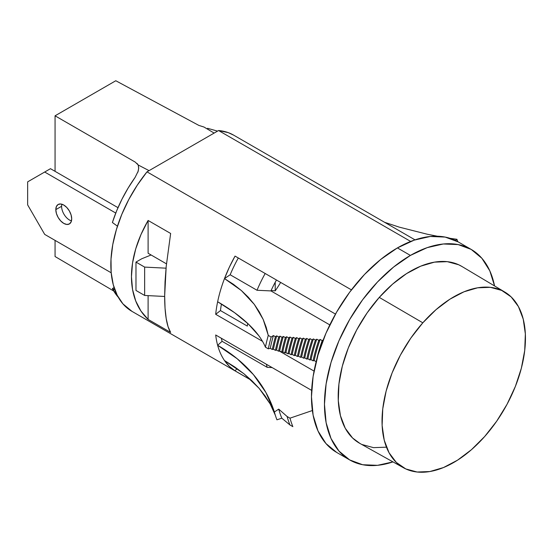 <?xml version="1.0" encoding="UTF-8"?>
<svg xmlns="http://www.w3.org/2000/svg" width="553" height="553" viewBox="0 0 553 553"><rect width="100%" height="100%" fill="white"/><g stroke="black" fill="none" stroke-linecap="round" stroke-linejoin="round"><path stroke-width="0.83" d="M410.409 255.424L397.407 247.917A121.536 70.169 120 0 0 318.01 355.019A121.536 70.169 120 0 0 336.639 452.409L325.952 443.541L318.01 430.967L313.116 415.179L311.47 396.771L313.116 376.455L318.01 355.019L325.952 333.272L336.639 312.065L349.662 292.205L364.517 274.461L380.644 259.502L397.407 247.917L410.409 255.424A121.536 70.169 -60 0 1 471.177 249.403A121.536 70.169 -60 0 1 494.562 285.942L489.806 270.839L481.863 258.272L471.177 249.403L458.154 244.578L443.292 243.991L427.172 247.647L410.409 255.424L393.639 267.009L377.519 281.961L362.657 299.712L349.641 319.572L338.948 340.779L331.005 362.519L326.118 383.962L324.466 404.271L326.118 422.679L331.005 438.474L338.948 451.048L349.641 459.909A121.536 70.169 -60 0 1 331.005 362.519A121.536 70.169 -60 0 1 410.409 255.424M392.976 461.893A121.536 70.169 -60 0 1 349.641 459.909L362.657 464.734L377.519 465.329L392.976 461.893M415.013 239.857L233.636 135.139A101.724 58.729 120 0 0 218.559 130.529L410.679 241.447L218.559 130.529L146.987 171.845A101.724 58.729 120 0 0 131.911 311.332L251.491 380.367M132.029 311.401L122.925 303.86L117.222 295.267L113.268 284.747L111.181 272.574L111.008 259.087L112.757 244.64L116.379 229.619L121.784 214.426L128.814 199.467L137.296 185.144L146.987 171.845L351.418 289.869L146.987 171.845L218.559 130.529L228.258 132.63L233.795 135.229M235.046 256.101L335.484 314.083L235.046 256.101A101.724 58.729 -60 0 0 224.49 278.588L241.357 290.525L254.297 304.371L263.193 319.44L268.274 335.394L271.157 337.06L273.403 335.553L275.422 336.722L276.707 335.851L278.733 337.019L280.018 336.148L282.044 337.316L283.336 336.445L285.355 337.613L286.654 336.736L288.68 337.904L289.979 337.026L292.005 338.194L293.311 337.309L295.337 338.477L296.65 337.593L298.668 338.761L299.989 337.869L302.014 339.037L303.334 338.139L305.36 339.307L306.694 338.408L308.712 339.577L310.053 338.678L312.072 339.846L313.42 338.934L315.438 340.102L316.793 339.189L318.811 340.358L320.173 339.438L322.199 340.607L323.208 339.929L322.199 340.607L320.173 339.438A107.033 61.798 120 0 0 314.18 360.542L313.067 360.839L311.049 359.671L309.929 359.968L307.91 358.8L306.791 359.091L304.772 357.922L303.659 358.22L301.634 357.051L300.521 357.349L298.496 356.18L297.383 356.471L295.357 355.303L294.244 355.6L292.219 354.432L291.106 354.729L289.088 353.561L287.968 353.851L285.949 352.683L284.83 352.98L282.811 351.812L281.698 352.109L279.673 350.941L278.56 351.231L276.535 350.063L275.422 350.36L273.396 349.192L272.283 349.489L270.265 348.321L268.309 348.832L265.419 347.166A168.72 68.482 11.7 0 0 217.64 301.758A101.724 58.729 -60 0 1 224.49 278.588L229.329 267.217L235.046 256.101M258.763 335.664L248.408 324.086L234.59 312.687L217.64 301.758A101.724 58.729 -60 0 0 215.691 314.304L220.467 310.572A95.185 54.954 120 0 1 221.442 304.005A95.185 54.954 120 0 0 220.467 310.572L247.329 326.083L220.467 310.572L215.691 314.304L262.509 341.339L215.691 314.304A101.724 58.729 -60 0 1 217.64 301.758A101.724 58.729 -60 0 1 224.49 278.588L233.428 284.304L241.357 290.525L248.311 297.224L254.297 304.371L259.239 311.788L263.193 319.44L266.2 327.307L268.274 335.394A132.768 76.653 120 0 0 265.419 347.166L268.309 348.832A132.768 76.653 -60 0 1 271.157 337.06L268.274 335.394A132.768 76.653 120 0 0 265.419 347.166M314.056 371.098L279.306 351.037L314.056 371.098M215.691 334.987L311.636 390.383L215.691 334.987A101.724 58.729 -60 0 0 217.64 345.279L237.23 358.773L253.426 374.616L265.896 392.492L274.371 412.006L278.719 409.123L287.111 416.499L290 418.165L312.362 410.533L290 418.165A132.768 76.653 120 0 0 292.855 426.646L289.966 424.981L281.823 418.186L276.942 419.817L281.823 418.186L289.966 424.981L292.855 426.646A132.768 76.653 -60 0 1 290 418.165L287.111 416.499A132.768 76.653 120 0 0 289.966 424.981A132.768 76.653 -60 0 1 287.111 416.499L278.719 409.123A130.245 75.201 120 0 0 281.823 418.186A130.245 75.201 -60 0 1 278.719 409.123L274.371 412.006A135.63 78.305 120 0 0 276.942 419.817A135.63 78.305 120 0 1 275.304 415.179A135.63 78.305 120 0 1 274.371 412.006A205.08 145.287 164.8 0 0 217.64 345.279A101.724 58.729 -60 0 1 215.691 334.987M224.49 360.542A101.724 58.729 -60 0 1 217.64 345.279L222.099 341.312L217.64 345.279A101.724 58.729 -60 0 0 224.49 360.542A101.724 58.729 -60 0 0 235.046 370.842L251.408 380.291L235.046 370.842L229.329 366.321L224.49 360.542L243.942 373.773L234.755 366.978L224.49 360.542M148.107 220.46L170.642 233.463L166.197 266.477L164.663 295.834C164.656 304.668 165.167 312.251 166.197 318.576C167.179 324.694 168.658 329.312 170.642 332.422L148.107 319.413C142.598 314.263 138.471 308.125 135.727 300.991C132.879 293.608 131.455 285.5 131.462 276.666C131.455 267.832 132.879 258.576 135.727 248.885C138.471 239.539 142.598 230.062 148.107 220.46L140.967 234.569L135.727 248.885L132.533 263.034L131.462 276.666L132.533 289.426L135.727 300.991L140.967 311.069L148.107 319.413L170.642 332.422L168.077 326.726L166.197 318.576L165.043 308.194L164.663 295.834L165.043 281.809L166.197 266.477L170.642 233.463L148.107 220.46L148.107 253.253L148.107 220.46M148.107 295.627L148.107 319.413L148.107 295.627M270.935 290.913L257.027 290.27L230.166 274.758L224.49 278.588L230.166 274.758L257.027 290.27L270.935 290.913A88.653 51.18 -60 0 1 276.459 280.005A88.653 51.18 -60 0 0 270.935 290.913L329.809 324.901L270.935 290.913M238.315 257.988A95.185 54.954 120 0 0 230.166 274.758A95.185 54.954 120 0 1 238.315 257.988M316.164 361.69L314.18 360.542L313.067 360.839A108.671 62.738 -60 0 1 318.811 340.358L316.793 339.189A108.671 62.738 120 0 0 311.049 359.671L309.929 359.968A110.303 63.685 -60 0 1 315.438 340.102L313.42 338.934A110.303 63.685 120 0 0 307.91 358.8L306.791 359.091A111.934 64.625 -60 0 1 312.072 339.846L310.053 338.678A111.934 64.625 120 0 0 304.772 357.922L303.659 358.22A113.572 65.572 -60 0 1 308.712 339.577L306.694 338.408A113.572 65.572 120 0 0 301.634 357.051L300.521 357.349A115.204 66.512 -60 0 1 305.36 339.307L303.334 338.139A115.204 66.512 120 0 0 298.496 356.18L297.383 356.471A116.842 67.459 -60 0 1 302.014 339.037L299.989 337.869A116.842 67.459 120 0 0 295.357 355.303L297.383 356.471A116.842 67.459 -60 0 1 302.014 339.037L303.334 338.139A115.204 66.512 120 0 0 298.496 356.18L300.521 357.349A115.204 66.512 -60 0 1 305.36 339.307L306.694 338.408A113.572 65.572 120 0 0 301.634 357.051L303.659 358.22A113.572 65.572 -60 0 1 308.712 339.577L310.053 338.678A111.934 64.625 120 0 0 304.772 357.922L306.791 359.091A111.934 64.625 -60 0 1 312.072 339.846L313.42 338.934A110.303 63.685 120 0 0 307.91 358.8L309.929 359.968A110.303 63.685 -60 0 1 315.438 340.102L316.793 339.189A108.671 62.738 120 0 0 311.049 359.671L313.067 360.839A108.671 62.738 -60 0 1 318.811 340.358L320.173 339.438A107.033 61.798 120 0 0 314.18 360.542L316.164 361.69M458.174 241.896L445.151 237.078L430.296 236.484L414.176 240.147L397.407 247.917A121.536 70.169 120 0 1 458.174 241.896L471.177 249.403M272.145 367.586L267.168 367.323L222.099 341.312L267.168 367.323L272.145 367.586M221.359 338.263A95.185 54.954 120 0 0 222.099 341.312A95.185 54.954 120 0 1 221.359 338.263M237.071 368.588L235.046 370.842L237.071 368.588M270.12 403.835L259.184 388.4L243.942 373.773L252.085 380.934L259.184 388.4L265.177 396.045L270.12 403.835L275.304 415.179M456.909 239.29A135.63 78.305 120 0 1 457.801 241.682A135.63 78.305 120 0 0 456.909 239.29L450.059 238.322L456.909 239.29L455.299 240.389M427.407 234.265L399.287 227.145L384.639 222.32L399.287 227.145L427.407 234.265L437.416 236.228M316.399 360.777A107.033 61.798 -60 0 1 322.199 340.607A107.033 61.798 -60 0 0 316.399 360.777M273.403 335.553A129.914 75.008 120 0 0 270.265 348.321L268.309 348.832A132.768 76.653 -60 0 1 271.157 337.06L273.403 335.553A129.914 75.008 120 0 0 270.265 348.321L272.283 349.489A129.914 75.008 -60 0 1 275.422 336.722L273.403 335.553M273.396 349.192L272.283 349.489A129.914 75.008 -60 0 1 275.422 336.722L276.707 335.851A128.275 74.061 120 0 0 273.396 349.192L275.422 350.36A128.275 74.061 -60 0 1 278.733 337.019L276.707 335.851A128.275 74.061 120 0 0 273.396 349.192M276.535 350.063L275.422 350.36A128.275 74.061 -60 0 1 278.733 337.019L280.018 336.148A126.644 73.12 120 0 0 276.535 350.063L278.56 351.231A126.644 73.12 -60 0 1 282.044 337.316L280.018 336.148A126.644 73.12 120 0 0 276.535 350.063M278.56 351.231A126.644 73.12 -60 0 1 282.044 337.316L283.336 336.445A125.013 72.173 120 0 0 279.673 350.941L278.56 351.231M283.336 336.445A125.013 72.173 120 0 0 279.673 350.941L281.698 352.109A125.013 72.173 -60 0 1 285.355 337.613L283.336 336.445M282.811 351.812L281.698 352.109A125.013 72.173 -60 0 1 285.355 337.613L286.654 336.736A123.374 71.233 120 0 0 282.811 351.812L284.83 352.98A123.374 71.233 -60 0 1 288.68 337.904L286.654 336.736A123.374 71.233 120 0 0 282.811 351.812M285.949 352.683L284.83 352.98A123.374 71.233 -60 0 1 288.68 337.904L289.979 337.026A121.743 70.286 120 0 0 285.949 352.683L287.968 353.851A121.743 70.286 -60 0 1 292.005 338.194L289.979 337.026A121.743 70.286 120 0 0 285.949 352.683M287.968 353.851A121.743 70.286 -60 0 1 292.005 338.194L293.311 337.309A120.105 69.346 120 0 0 289.088 353.561L287.968 353.851M295.337 338.477L293.311 337.309A120.105 69.346 120 0 0 289.088 353.561L291.106 354.729A120.105 69.346 -60 0 1 295.337 338.477L296.65 337.593A118.473 68.399 120 0 0 292.219 354.432L291.106 354.729A120.105 69.346 -60 0 1 295.337 338.477M292.219 354.432L294.244 355.6A118.473 68.399 -60 0 1 298.668 338.761L296.65 337.593A118.473 68.399 120 0 0 292.219 354.432M294.244 355.6A118.473 68.399 -60 0 1 298.668 338.761L299.989 337.869A116.842 67.459 120 0 0 295.357 355.303L294.244 355.6M266.422 364.282A95.185 54.954 120 0 0 267.168 367.323A95.185 54.954 -60 0 1 266.422 364.282M247.329 326.083A95.185 54.954 -60 0 1 247.682 323.401A95.185 54.954 120 0 0 247.329 326.083M265.184 273.493A95.185 54.954 120 0 0 257.027 290.27A95.185 54.954 -60 0 1 265.184 273.493M148.107 253.253L166.453 263.843L148.107 253.253M115.791 80.745L55.058 115.812L55.058 171.333L55.058 115.812L135.25 162.105L55.058 115.812L115.791 80.745L198.831 125.4L115.791 80.745M55.058 240.382L55.058 256.53L113.745 291.016L55.058 256.53L55.058 240.382M112.397 288.548A98.047 56.606 120 0 0 118.28 297.244L112.397 288.548L114.872 289.834L112.397 288.548L114.098 287.574L112.397 288.548M135.098 177.409L128.109 188.082L121.93 199.287L116.662 210.824L112.397 222.506L117.45 226.191L112.397 222.506A98.047 56.606 120 0 1 135.098 177.409L138.215 171.112L138.685 167.87L138.215 164.994L138.672 168.471L137.87 172.211M149.061 170.649L138.215 164.994L149.061 170.649M214.135 133.079L203.974 127.031L198.831 125.4L203.974 127.031L214.135 133.079M137.047 163.446L138.215 164.994L135.25 162.105M216.009 130.695L217.529 131.116A98.047 56.606 120 0 0 216.009 130.695L207.548 128.296M271.143 290.47L275.214 290.864L275.214 282.279L275.214 290.864A86.607 50.005 120 0 0 280.654 282.431A86.607 50.005 -60 0 1 275.214 290.864L271.143 290.47M164.663 296.463L144.644 295.454L144.644 267.099L166.031 268.177L144.644 267.099L144.644 295.454L135.976 290.449L135.976 262.094L144.644 267.099L135.976 262.094L135.976 290.449L144.644 295.454L164.663 296.463M141.755 258.763L135.976 262.094L141.755 258.763L151.1 254.981L141.755 258.763M61.832 204.209A11.233 6.484 -120 0 0 61.59 206.297L55.818 209.628A11.233 6.484 60 0 1 58.141 204.486A11.233 6.484 60 0 1 66.802 207.499A11.233 6.484 60 0 1 71.703 218.801A11.233 6.484 60 0 1 69.374 223.944A11.233 6.484 60 0 1 60.719 220.937A11.233 6.484 60 0 1 55.818 209.628L61.59 206.297A11.233 6.484 -120 0 0 71.468 220.896M44.696 172.024L50.468 168.686L117.996 207.672L50.468 168.686L27.65 181.861L27.65 204.88L44.696 234.396L111.201 272.795L44.696 234.396L27.65 204.88L27.65 181.861L44.696 172.024L115.764 213.057L44.696 172.024M71.703 218.801L71.095 221.967L69.374 223.944L66.802 224.449L63.761 223.391L60.719 220.937L58.141 217.46L56.42 213.493L55.818 209.628L56.42 206.469L58.141 204.486L60.719 203.988L63.761 205.045L66.802 207.499L69.374 210.976L71.095 214.944L71.703 218.801M504.861 292.088A101.42 58.556 -60 0 1 484.663 436.538L471.439 449.7L457.545 460.165L443.499 467.548L429.847 471.543L417.114 472.013L405.791 468.937L396.307 462.426L389.036 452.734L384.245 440.243L382.123 425.416L382.759 408.833L386.118 391.13L392.077 372.985L400.407 355.102L410.782 338.159L422.817 322.814A101.42 58.556 -60 0 1 504.861 292.088L461.893 266.456A102.132 58.964 120 0 0 379.268 297.396A102.132 58.964 120 0 0 359.761 443.347L403.448 467.741A101.42 58.556 -60 0 1 422.817 322.814L379.268 297.396L422.817 322.814L436.034 309.652L449.928 299.18L463.974 291.804L477.626 287.802L490.359 287.332L501.682 290.415L511.166 296.92L518.444 306.611L523.228 319.109L525.35 333.929L524.714 350.512L521.355 368.215L515.396 386.36L507.066 404.25L496.691 421.192L484.663 436.538A101.42 58.556 -60 0 1 403.448 467.741M462.108 266.581L458.686 264.769L447.287 261.666L434.464 262.143L420.715 266.166L406.573 273.597L392.575 284.145L379.268 297.396L367.151 312.853L356.699 329.913L348.314 347.92L342.314 366.197L338.927 384.024L338.291 400.718L340.427 415.649L345.245 428.236L352.572 437.99L359.927 443.437M362.125 444.55L373.531 447.647L386.353 447.177M349.641 459.909L336.639 452.409"/></g></svg>
